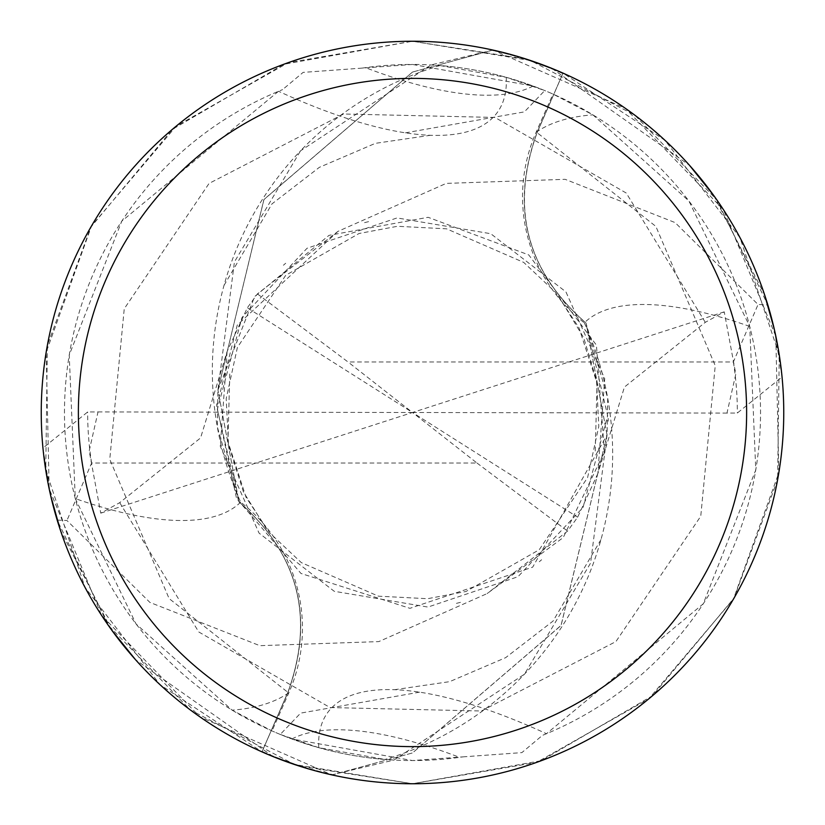 <?xml version="1.0" encoding="UTF-8"?>
<svg xmlns="http://www.w3.org/2000/svg" width="825" height="825" viewBox="0 0 825 825"><rect width="100%" height="100%" fill="white"/><g stroke="black" fill="none" stroke-linecap="round" stroke-linejoin="round"><path stroke-width="0.62" stroke-dasharray="4.12 3.09" d="M318.759 747.677L280.252 734.446L291.864 738.963L412.5 760.547L462.918 756.876A348.047 348.047 0 0 1 282.604 89.605L278.52 91.276L121.77 221.162L69.228 355.08L75.271 498.578L136.084 623.989L232.103 710.15L272.023 730.929A348.047 348.047 0 0 0 385.017 759.454L318.759 747.677A383.377 128.576 35.8 0 1 394.587 689.71A383.377 128.576 35.8 0 1 419.574 692.165A383.377 128.576 35.8 0 1 546.48 733.724L703.23 603.838L755.772 469.92L749.729 326.422L688.916 201.011L592.897 114.85L552.977 94.071A348.047 348.047 0 0 0 439.983 65.546L506.241 77.323L544.748 90.554L533.136 86.037L412.5 64.453A348.047 348.047 0 0 1 542.396 735.395L546.48 733.724M50.676 495.639L42.952 448.058L87.656 411.974L98.02 411.923L89.193 450.935L100.753 513.15L119.718 502.662L200.568 437.931L227.123 351.491L247.335 307.808L257.421 293.917L337.868 231.423L446.212 183.398L565.166 179.324L675.097 222.585L758.062 304.497L767.817 304.899L716.853 199.908L634.796 115.16L530.496 60.503L412.5 41.25A371.25 371.25 0 0 1 783.75 412.5A371.25 371.25 0 0 1 412.5 783.75A371.25 371.25 0 0 1 41.25 412.5A371.25 371.25 0 0 1 412.5 41.25L526.072 59.049M412.5 72.064L491.927 50.325A370.786 370.786 0 0 1 562.836 73.559L537.137 132.65C510.025 207.219 526.319 270.724 586.049 323.153L607.056 435.064L561.124 625.36L412.5 752.936L333.073 774.675A370.786 370.786 0 0 1 262.164 751.441L287.863 692.35C314.975 617.781 298.681 554.276 238.951 501.847L217.305 426.834A318.532 318.532 0 0 1 300.537 150.81L431.042 64.948L491.927 50.325L412.5 72.064L263.969 199.475L217.944 389.936L263.876 199.64L412.5 72.064M462.918 756.876L521.874 752.617L542.396 735.395M291.864 738.963A402.621 135.032 35.8 0 1 459.535 757.35M749.729 326.422A404.013 135.496 35.8 0 0 584.327 322.843A159.638 159.638 0 0 1 536.126 132.278L552.977 94.071M584.327 322.843A318.532 318.532 0 0 1 385.017 759.454M362.082 68.124A348.047 348.047 0 0 1 412.5 64.453L303.126 72.383L282.604 89.605M774.324 329.361L782.048 376.942L737.344 413.026L726.98 413.077L735.807 374.065L724.247 311.85L705.282 322.338L624.432 387.069L597.877 473.509L604.715 378.685L565.94 291.885L490.782 233.712L397.073 217.934L307.024 248.273L241.972 317.532L217.336 409.313L238.951 501.858L217.944 389.936L238.951 501.847C298.64 554.111 314.933 617.616 287.863 692.35L261.989 751.864L160.132 684.781L85.058 587.431L45.746 470.095L47.365 345.407L90.822 227.164L172.363 129.381L283.676 64.319L412.479 41.25L288.317 62.638L176.23 126.142L91.585 225.844L46.179 352.254L49.17 488.74L101.578 615.357L199.681 716.688L331.753 774.85L393.958 760.052L524.463 674.19L590.566 563.104L607.076 434.888L607.695 398.166L585.967 322.988C526.164 270.621 509.86 207.157 537.044 132.608L562.836 73.559M439.983 65.546A318.532 318.532 0 0 0 300.537 150.81L234.434 261.896L217.924 390.112L217.305 426.834A318.532 318.532 0 0 0 240.673 502.157A159.638 159.638 0 0 1 288.874 692.722L272.023 730.929M262.164 751.441L287.956 692.392C315.14 617.842 298.836 554.379 239.033 502.012M506.241 77.323A383.377 128.576 -144.2 0 1 430.413 135.29A383.377 128.576 -144.2 0 1 405.426 132.835A383.377 128.576 -144.2 0 1 278.52 91.276M533.136 86.037A402.621 135.032 -144.2 0 1 365.465 67.65M240.673 502.157A404.013 135.496 -144.2 0 1 75.271 498.578M217.924 390.112L254.636 296.588L329.031 235.342L428.113 217.305L528.784 254.946L596.423 345.128L604.385 451.822L563.217 537.58L487.132 593.577L378.788 641.602L259.834 645.676L149.903 602.415L66.938 520.503L57.183 520.101L108.147 625.092L190.204 709.84L294.504 764.497L412.5 783.75L536.693 762.362L648.79 698.837L733.425 599.125L778.831 472.704L775.82 336.218L723.391 209.602L625.288 108.292L493.247 50.15A371.24 371.24 0 0 1 563.011 73.136L664.868 140.219L739.942 237.569L779.254 354.905L777.635 479.593L734.178 597.836L652.637 695.619L541.324 760.681L412.521 783.75L298.928 765.951M227.112 351.491L220.285 446.315L259.06 533.115L334.218 591.288L427.927 607.066L517.976 576.727L583.028 507.468L607.664 415.687L585.967 322.988M337.868 231.423L237.249 325.112L216.758 406.117L236.558 498.465L300.981 573.458L409.942 608.324L532.702 567.136L607.076 434.888M262.175 751.431A370.776 370.776 0 0 0 333.083 774.675L412.5 752.936L561.01 625.556L607.056 435.064L586.049 323.153C526.36 270.889 510.067 207.384 537.137 132.65L563.011 73.136M551.822 68.382L689.473 165.289M713.769 195.556L764.641 294.938M493.247 50.15L491.917 50.325A370.776 370.776 0 0 1 562.825 73.569M597.877 473.509L577.665 517.192L567.579 531.083L487.132 593.577M273.178 756.618L135.527 659.711M111.231 629.444L60.359 530.062M724.247 311.85L412.5 412.5L477.005 463.042L91.616 463.042L66.938 520.503M477.005 463.042L567.579 531.083M257.421 293.917L347.995 361.958L733.384 361.958L758.062 304.497M726.98 413.077L412.5 412.5L347.995 361.958M98.02 411.923L412.5 412.5L247.335 307.808M57.183 520.101A371.25 371.25 0 0 1 42.952 448.058M331.753 774.85A371.24 371.24 0 0 1 261.989 751.864M100.753 513.15L412.5 412.5L577.665 517.192M767.817 304.899A371.25 371.25 0 0 1 782.048 376.942A371.25 371.25 0 0 0 767.817 304.899M536.126 132.278A557.824 187.079 35.8 0 1 592.897 114.85M288.874 692.722A557.824 187.079 -144.2 0 1 232.103 710.15M705.282 322.338L626.247 193.04L494.959 117.449L343.582 113.994L209.076 183.428L124.245 308.756L109.756 459.37L169.115 598.558L287.956 692.402M119.718 502.662L198.753 631.96L330.041 707.551L481.418 711.006L615.924 641.572L700.755 516.244L715.244 365.63L655.885 226.442L537.044 132.598M91.616 463.042A324.844 324.844 0 0 1 87.656 411.974M733.384 361.958A324.844 324.844 0 0 1 737.344 413.026M419.574 692.165L300.62 713.12L280.252 734.446M600.982 539.602L553.018 621.112L505.622 657.68L449.635 681.656L394.587 689.71M405.426 132.835L524.38 111.88L544.748 90.554M224.018 285.398L271.982 203.888L319.378 167.32L375.365 143.344L430.413 135.29M608.242 418.419L608.149 421.235M368.569 221.647L363.186 222.977M283.408 265.238L285.698 263.247M266.454 529.011L243.447 491.968L228.473 444.654L226.205 398.671L237.404 347.407L285.77 275.251L359.04 233.506L397.464 226.287L446.614 228.834L523.71 262.402L555.627 292.421L578.944 327.69L597.053 383.388L595.227 451.368M216.758 406.581L216.851 403.765M456.442 603.353L461.814 602.023M541.592 559.762L539.303 561.743M558.546 295.989L583.729 337.838L596.537 380.366L598.795 426.339L587.596 477.593L539.23 549.749L465.96 591.494L427.536 598.713L378.386 596.166L301.29 562.598L269.373 532.579L246.056 497.31L227.947 441.612L229.773 373.632"/><path stroke-width="1.24" d="M412.5 41.25A371.25 371.25 0 0 1 783.75 412.5A371.25 371.25 0 0 1 412.5 783.75A371.25 371.25 0 0 1 41.25 412.5A371.25 371.25 0 0 1 412.5 41.25M412.5 78.375A334.125 334.125 0 0 1 746.625 412.5A334.125 334.125 0 0 1 412.5 746.625A334.125 334.125 0 0 1 78.375 412.5A334.125 334.125 0 0 1 412.5 78.375M526.072 59.049L551.822 68.382M689.473 165.289L713.769 195.556M764.641 294.938L774.324 329.361M298.928 765.951L273.178 756.618M135.527 659.711L111.231 629.444M60.359 530.062L50.676 495.639"/></g></svg>
